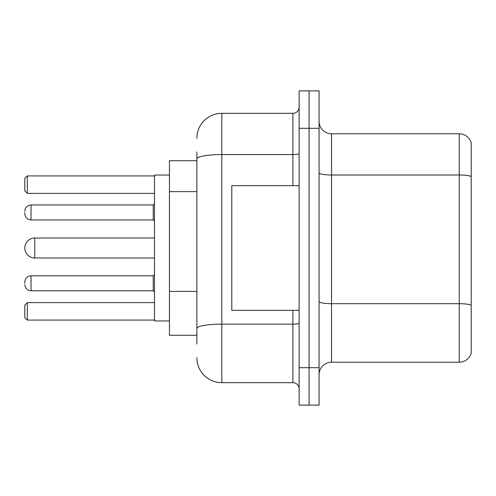 <?xml version="1.0" encoding="UTF-8"?>
<svg xmlns="http://www.w3.org/2000/svg" width="496" height="496" viewBox="0 0 496 496"><rect width="100%" height="100%" fill="white"/><g stroke="black" fill="none" stroke-linecap="round" stroke-linejoin="round"><path stroke-width="0.74" d="M196.875 160.716L169.446 160.716L169.446 335.284L196.875 335.284M196.875 344.013L196.875 151.987M299.125 367.703L299.125 405.114L309.101 405.114L309.101 367.703L309.101 405.114L319.077 405.114L319.077 367.703L309.101 367.703L309.101 128.297L309.101 367.703L299.125 367.703L299.125 128.297L309.101 128.297L309.101 90.886L309.101 128.297L319.077 128.297L319.077 367.703M319.077 128.297L319.077 90.886L299.125 90.886L299.125 128.297M196.875 138.272A24.936 24.936 0 0 1 221.817 113.33L221.817 382.67L292.888 382.67L292.888 310.347M221.817 113.33L292.888 113.33A6.237 6.237 0 0 0 299.125 107.099M299.125 388.901A6.237 6.237 0 0 0 292.888 382.67M221.817 382.67A24.936 24.936 0 0 1 196.875 357.728M319.077 374.691A12.468 12.468 0 0 1 331.545 362.216L459.228 362.216L459.228 133.784L331.545 133.784A12.468 12.468 0 0 1 319.077 121.309A12.468 12.468 0 0 0 331.545 133.784L331.545 362.216M471.2 142.761A12.468 12.468 0 0 0 459.228 133.784A12.468 12.468 0 0 1 471.2 142.761L471.2 353.239A12.468 12.468 0 0 1 459.228 362.216M471.2 176.731L471.2 305.238A12.468 2.164 180 0 0 459.228 303.682L331.545 303.682A12.468 2.164 0 0 1 319.077 301.512M34.776 238.024A9.976 9.976 0 0 0 24.8 248A9.976 9.976 0 0 1 34.776 238.024A9.976 9.976 0 0 0 24.8 248A9.976 9.976 0 0 0 34.776 257.976L34.776 238.024L154.479 238.024M299.125 185.653L231.787 185.653L231.787 310.347L299.125 310.347M169.446 175.057L154.479 175.057L154.479 320.943L169.446 320.943M27.292 320.075L24.8 317.576L24.8 305.108L27.292 302.616L27.292 320.075L154.479 320.075M27.292 302.616L154.479 302.616M27.292 193.384L24.8 190.892L24.8 178.424L27.292 175.925L27.292 193.384L154.479 193.384M27.292 175.925L154.479 175.925M24.8 283.29L24.8 282.044L24.8 283.29M24.8 212.462L24.8 213.708L24.8 212.462M196.875 191.63L169.446 191.63M196.875 291.381L169.446 291.381M299.125 323.045A6.237 1.085 0 0 1 292.888 324.13L221.817 324.13A24.936 4.328 180 0 0 196.875 328.464M196.875 158.881A24.936 4.328 180 0 1 221.817 154.547L292.888 154.547L292.888 113.33M292.888 185.653L292.888 154.547A6.237 1.085 0 0 0 299.125 153.462M471.2 176.557A12.468 2.164 180 0 0 459.228 174.995L331.545 174.995A12.468 2.164 0 0 1 319.077 172.831M24.8 282.044C25.203 278.219 27.28 276.142 31.037 275.807L31.037 290.768L153.233 290.768L153.233 275.807L154.479 274.561M153.233 204.978L31.037 204.978L31.037 219.945L153.233 219.945L153.233 204.978L154.479 203.732M154.479 257.976L34.776 257.976M153.233 290.768L154.479 292.014M31.037 275.807L153.233 275.807M31.037 290.768C27.28 290.433 25.203 288.356 24.8 284.537M31.037 219.945C27.28 219.61 25.203 217.533 24.8 213.708M31.037 204.978C27.28 205.313 25.203 207.396 24.8 211.215M153.233 219.945L154.479 221.191"/></g></svg>
